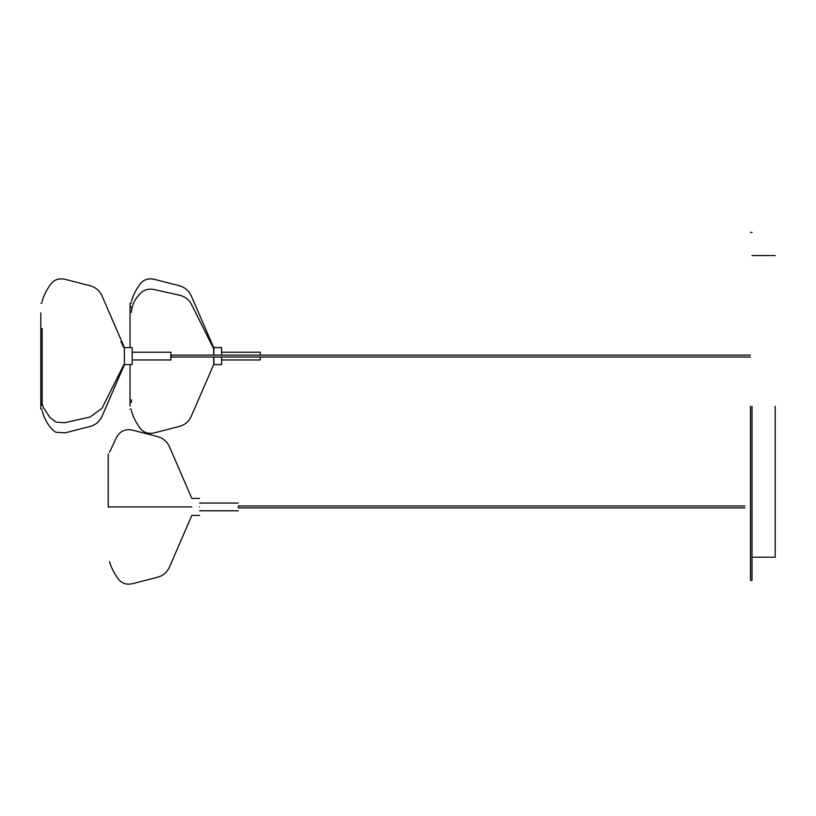 <?xml version="1.0" encoding="UTF-8"?>
<svg xmlns="http://www.w3.org/2000/svg" width="816" height="816" viewBox="0 0 816 816"><rect width="100%" height="100%" fill="white"/><g stroke="black" fill="none" stroke-linecap="round" stroke-linejoin="round"><path stroke-width="1.22" d="M40.8 402.053L40.8 406.011L42.126 404.746M40.8 312.875L40.8 402.053L41.463 402.625L42.126 402.053M130.05 303.042L130.05 347.585M130.05 364.609L130.05 406.011M130.05 399.33L130.05 402.053L130.713 402.625L131.376 402.053L131.376 399.82M751.995 406.368L751.995 580.39L751.995 406.368M750.455 406.368L750.455 580.39L750.455 406.368M775.2 406.368L775.2 557.195L775.2 406.368M199.583 506.92C199.583 495.944 199.583 495.944 199.583 506.92C199.583 517.885 199.583 517.885 199.583 506.92M191.842 506.92C191.842 517.885 191.842 517.885 191.842 506.92C191.842 495.944 191.842 495.944 191.842 506.92C191.842 495.944 191.842 495.944 191.842 506.92C191.842 517.885 191.842 517.885 191.842 506.92L108.222 506.92L108.222 457.001L108.222 507.175M120.931 341.741L124.43 348.728L124.44 364.609L124.43 363.467L102 408.265L90.199 416.996L64.556 422.719L56.039 422.147L49.694 417.2L43.248 407.215L42.126 403.492L42.126 328.471M132.172 348.728L132.172 364.609L124.44 364.609L102.428 415.354C100.001 421.331 95.656 425.085 89.393 426.625L65.29 432.827L55.825 432.276C47.869 427.268 43.381 415.772 42.126 410.805M213.884 355.133L213.884 347.585L221.615 347.585L221.615 355.133M221.615 357.061L221.615 364.609L213.884 364.609L213.884 357.061M124.43 348.728L124.43 364.599M213.68 355.133L213.68 347.596L213.68 348.728L191.25 303.929C188.863 299.452 184.936 296.545 179.459 295.198L153.806 289.476C147.431 288.446 142.474 290.282 138.944 294.994C134.222 300.247 131.702 306.051 131.376 312.385M213.68 357.061L213.68 364.599L191.678 415.354C189.251 421.331 184.906 425.085 178.643 426.625L154.54 432.827C147.359 434.438 141.964 432.031 138.353 425.605C135.16 420.944 132.835 415.987 131.376 410.723M171.156 356.939L171.156 355.133L750.455 355.133M238.252 506.92C238.252 501.932 238.252 501.932 238.252 506.92C238.252 511.907 238.252 511.907 238.252 506.92M170.84 352.747L170.84 359.968L132.172 359.968M221.615 352.226L260.284 352.226L260.284 355.133M260.284 357.061L260.284 359.968L221.615 359.968M40.8 407.051L40.8 409M40.8 409.122L42.126 409.132M42.126 303.062L40.8 303.073M130.05 409.163L131.376 409.153M131.376 307.448L130.05 306.184M131.376 303.052L130.05 303.073M750.455 580.39L751.995 580.39M750.455 232.346L751.995 232.346M751.995 557.195L775.2 557.195M751.995 255.551L775.2 255.551M109.548 452.207L116.525 437.417C120.125 430.981 125.521 428.573 132.712 430.185L156.815 436.387C163.078 437.927 167.423 441.691 169.85 447.658L191.842 498.413L199.583 498.413M109.548 561.551C110.996 566.804 113.332 571.761 116.525 576.422C120.125 582.848 125.521 585.256 132.712 583.654L156.815 577.442C163.078 575.902 167.423 572.149 169.85 566.171L191.842 515.426L199.583 515.426M108.222 453.859L108.222 458.194M124.44 347.585L132.172 347.585M124.43 347.596L102.428 296.84C100.001 290.873 95.656 287.11 89.393 285.569L65.29 279.368C58.109 277.756 52.714 280.163 49.103 286.589C45.91 291.251 43.585 296.208 42.126 301.471M213.68 347.596L191.678 296.84C189.251 290.873 184.906 287.11 178.643 285.569L154.54 279.368C147.359 277.756 141.964 280.163 138.353 286.589C135.16 291.251 132.835 296.208 131.376 301.471M171.156 357.061L750.455 357.061M238.252 507.889L744.916 507.889M238.252 505.951L744.916 505.951M199.583 503.054L238.252 503.054M199.583 510.785L238.252 510.785M132.172 352.226L170.84 352.226"/></g></svg>
